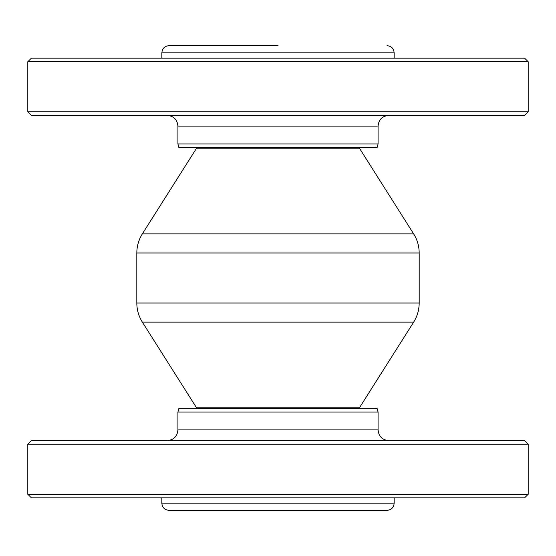 <?xml version="1.0" encoding="UTF-8"?>
<svg xmlns="http://www.w3.org/2000/svg" width="556" height="556" viewBox="0 0 556 556"><rect width="100%" height="100%" fill="white"/><g stroke="black" fill="none" stroke-linecap="round" stroke-linejoin="round"><path stroke-width="0.83" d="M31.372 497.822L524.628 497.822L528.2 494.242L27.8 494.242L31.372 497.822M528.2 444.202L524.628 440.63L31.372 440.63L27.8 444.202L528.2 444.202L528.2 494.242M177.92 412.038L378.08 412.038L377.121 408.458L178.879 408.458L177.92 412.038L177.92 429.906C177.288 436.418 173.708 439.998 167.196 440.63M524.628 58.178L31.372 58.178L27.8 61.758L528.2 61.758L524.628 58.178M27.8 111.798L31.372 115.37L524.628 115.37L528.2 111.798L27.8 111.798L27.8 61.758M378.08 143.962L177.92 143.962L178.879 147.542L377.121 147.542L378.08 143.962L378.08 126.094C378.712 119.582 382.292 116.002 388.804 115.37M196.97 408.458L196.595 407.84L359.405 407.84L413.643 322.132L142.357 322.132C138.701 316.288 136.852 309.914 136.818 303.02L419.182 303.02L419.182 252.98L136.818 252.98C136.852 246.086 138.701 239.712 142.357 233.867L413.643 233.867L359.405 148.16L196.595 148.16L196.97 147.542M161.838 497.822L161.838 503.18L394.162 503.18L394.162 497.822M394.162 503.18C393.738 507.524 391.354 509.908 387.018 510.332L168.982 510.332C164.645 509.908 162.262 507.524 161.838 503.18M278 45.668L168.982 45.668C164.639 46.092 162.262 48.476 161.838 52.82L161.838 58.178M394.162 58.178L394.162 52.82L161.838 52.82M378.08 412.038L378.08 429.906L177.92 429.906M177.92 143.962L177.92 126.094L378.08 126.094M27.8 444.202L27.8 494.242M378.08 429.906C378.712 436.418 382.292 439.998 388.804 440.63M528.2 111.798L528.2 61.758M177.92 126.094C177.288 119.582 173.708 116.009 167.196 115.37M413.643 322.132C417.299 316.288 419.148 309.914 419.182 303.02M196.595 407.84L142.357 322.132M359.405 407.84L359.03 408.458M394.162 52.82C393.738 48.476 391.361 46.092 387.018 45.668M359.03 147.542L359.405 148.16M196.595 148.16L142.357 233.867M419.182 252.98C419.148 246.086 417.299 239.712 413.643 233.867M136.818 252.98L136.818 303.02"/></g></svg>
